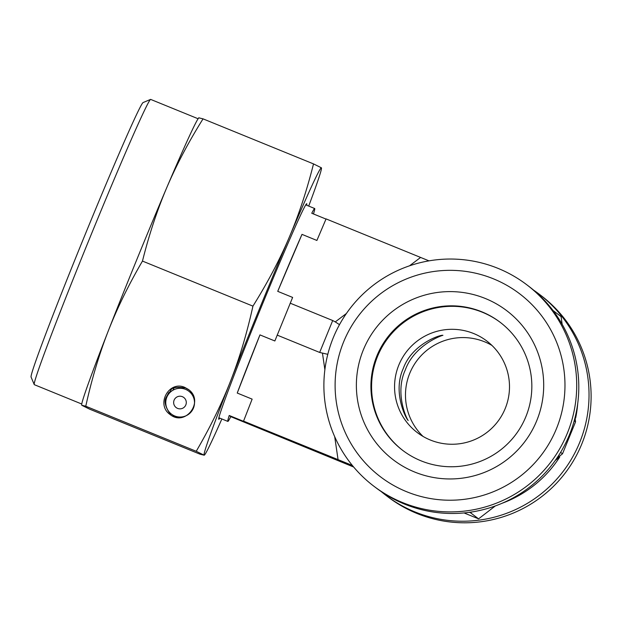<?xml version="1.0" encoding="UTF-8"?>
<svg xmlns="http://www.w3.org/2000/svg" width="622" height="622" viewBox="0 0 622 622"><rect width="100%" height="100%" fill="white"/><g stroke="black" fill="none" stroke-linecap="round" stroke-linejoin="round"><path stroke-width="0.93" d="M442.942 335.32C442.055 335.258 414.19 345.109 405.28 369.966C394.325 393.866 407.239 419.982 408.203 420.472C406.306 419.399 392.295 392.466 403.289 368.465C412.207 343.741 440.695 334.512 442.934 335.32M428.962 260.843L326.076 218.897L316.893 240.45L301.997 234.37A114.961 3.009 112.2 0 0 277.731 291.345L292.628 297.425L274.854 340.973L259.957 334.9A114.961 3.009 112.2 0 0 237.239 393.05L252.135 399.13L243.544 421.125L244.135 421.568L229.23 415.488A114.961 3.009 112.2 0 0 227.854 421.413A114.961 3.009 112.2 0 0 230.785 416.662L353.646 467.021M313.465 213.96A114.961 3.009 112.2 0 0 314.693 208.518A114.961 3.009 112.2 0 0 311.762 213.26L325.998 219.068M301.997 234.37L277.731 291.345M290.179 303.178L332.7 320.524L319.669 352.449L327.771 354.315M346.337 313.535L335.258 321.908L332.7 320.524M277.148 335.102L319.669 352.449M259.957 334.9L237.239 393.05M243.544 421.125L352.34 465.45M229.23 415.488L230.785 416.662M481.793 311.793A80.471 80.44 -52.9 0 0 402.815 450.46A80.471 80.44 -52.9 0 0 521.29 426.101A80.471 80.44 -52.9 0 0 481.793 311.793M485.44 298.537A93.697 93.658 127.1 0 1 507.443 459.285A93.697 93.658 127.1 0 1 357.238 398.018A93.697 93.658 127.1 0 1 485.44 298.537M500.275 322.375A80.471 80.44 -52.9 0 0 387.887 338.236A80.471 80.44 -52.9 0 0 403.142 450.701M473.746 333.563A57.481 57.457 -52.9 0 0 417.339 432.617A57.481 57.457 -52.9 0 0 497.841 421.459A57.481 57.457 -52.9 0 0 473.746 333.563M498.067 268.385A126.46 126.414 -52.9 0 0 373.97 486.295A126.46 126.414 -52.9 0 0 551.084 461.757A126.46 126.414 -52.9 0 0 498.067 268.385M493.479 278.843A114.961 114.922 127.1 0 1 520.474 476.087A114.961 114.922 127.1 0 1 336.168 400.91A114.961 114.922 127.1 0 1 493.479 278.843M373.97 486.295L376.061 487.873A126.46 126.414 -52.9 0 0 570.631 431.722A126.46 126.414 -52.9 0 0 528.7 286.221L526.609 284.635M471.694 511.999L470.621 512.831L469.392 512.334M553.145 310.603L561.091 316.614L562.148 324.272M574.199 420.83L575.552 421.856L575.016 417.735M575.381 416.242L575.645 418.046L575.389 416.188M560.616 452.349L562.521 453.788L575.552 421.856M423.046 436.426A57.481 57.457 127.1 0 1 491.932 345.412M533.715 290.217A126.46 126.414 127.1 0 1 538.924 293.957L541.016 295.543A126.46 126.414 127.1 0 1 565.484 472.658A126.46 126.414 127.1 0 1 388.369 497.196L386.285 495.617A126.46 126.414 127.1 0 1 381.27 491.621M538.924 293.957A126.46 126.414 127.1 0 1 569.044 462.986A126.46 126.414 127.1 0 1 386.285 495.617M464.066 512.94L478.567 518.849L495.291 505.966M502.327 503.182A115.894 115.847 -52.9 0 0 559.753 456.983L555.454 460.218M575.645 418.046A115.894 115.847 -52.9 0 0 577.714 403.592M556.76 458.352L562.521 453.788M555.298 460.443L559.753 456.983M335.258 321.908L339.472 324.637M470.621 512.831L478.567 518.849M81.754 404.028L34.327 384.684A154.046 4.035 -67.8 0 1 34.249 384.598A154.046 4.035 -67.8 0 1 118.724 168.554A154.046 4.035 -67.8 0 1 150.563 99.419A154.046 4.035 -67.8 0 1 150.679 99.411L198.115 118.755M150.563 99.419L143.076 102.568A148.3 3.88 112.2 0 0 112.426 169.13A148.3 3.88 112.2 0 0 31.1 377.111L34.249 384.598M142.469 261.077C128.637 284.759 117.2 308.139 108.166 331.223A155.197 4.066 -67.8 0 1 166.805 187.533C157.179 210.166 149.07 234.681 142.469 261.077L252.936 306.133C267.662 282.551 279.745 259.654 289.176 237.448C298.653 215.266 306.763 190.752 313.511 163.905L321.395 167.8L321.457 168.624A155.197 4.066 112.2 0 0 321.395 167.8A155.197 4.066 112.2 0 0 289.176 237.448A155.197 4.066 112.2 0 0 230.537 381.138C239.408 358.497 246.88 333.493 252.936 306.133M81.746 405.264L81.684 404.448A155.197 4.066 -67.8 0 1 108.166 331.223C99.162 354.322 91.691 379.327 85.766 406.228L81.746 405.264L89.638 409.159L200.105 454.216L204.125 455.18L196.233 451.284C210.275 427.182 221.712 403.802 230.537 381.138A155.197 4.066 112.2 0 0 204.125 455.18A155.197 4.066 112.2 0 0 204.793 454.659A155.197 4.066 112.2 0 0 221.867 418.971M199.024 117.892L203.044 118.856C188.536 142.026 176.454 164.916 166.805 187.533A155.197 4.066 -67.8 0 1 198.356 118.413L198.885 117.706M203.044 118.856L313.511 163.905M85.766 406.228L196.233 451.284M184.897 387.452L188.404 389.45C204.801 400.918 185.55 427.166 170.047 414.485C155.57 404.541 169.005 380.089 184.897 387.452M204.793 454.659L204.125 455.18M166.463 396.828A117.123 3.063 112.2 0 0 168.71 392.599A117.115 3.063 -67.8 0 1 166.455 396.852M170.918 415.099C165.234 407.231 163.734 401.19 166.416 396.96L170.747 390.391C171.68 387.522 176.625 386.721 185.597 387.988L188.761 389.73M308.706 206.076A155.197 4.066 112.2 0 0 321.457 168.624M219.784 418.116A116.4 3.048 -67.8 0 1 218.804 419.267A116.4 3.048 -67.8 0 1 259.942 310.339A116.4 3.048 -67.8 0 1 306.724 203.713A116.4 3.048 -67.8 0 1 306.623 205.221M182.363 396.68A6.321 6.321 127.1 0 1 183.848 407.527A6.321 6.321 127.1 0 1 173.709 403.398A6.321 6.321 127.1 0 1 182.363 396.68M185.581 389.364A14.368 14.368 -52.9 0 0 171.478 414.128A14.368 14.368 -52.9 0 0 191.599 411.336A14.368 14.368 -52.9 0 0 185.581 389.364M420.596 257.446L409.571 265.781M322.468 353.249L324.871 369.608M334.706 436.745L338.073 459.681M556.97 459.083A114.775 114.736 -52.9 0 0 558.253 457.162M171.478 414.128L172.97 415.263A14.368 14.368 -52.9 0 0 177.223 417.471M192.991 394.978A14.368 14.368 -52.9 0 0 190.316 392.342L188.824 391.207M218.897 417.759L227.854 421.413M305.736 204.863L314.693 208.518M177.184 417.471L175.179 416.631M173.865 388.307L172.932 390.243"/></g></svg>
